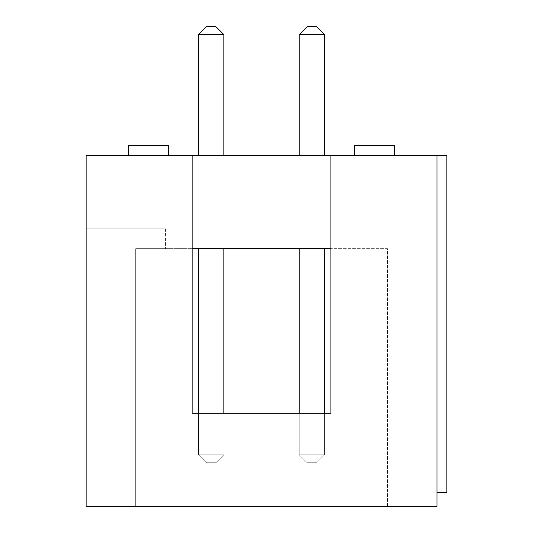 <?xml version="1.0" encoding="UTF-8"?>
<svg xmlns="http://www.w3.org/2000/svg" width="533" height="533" viewBox="0 0 533 533"><rect width="100%" height="100%" fill="white"/><g stroke="black" fill="none" stroke-linecap="round" stroke-linejoin="round"><path stroke-width="0.4" stroke-dasharray="2.67 2" d="M192.166 155.496L192.166 248.658L192.166 155.496L86.119 155.496L86.119 506.35L86.119 228.837L86.119 506.35L436.973 506.35L436.973 155.496L446.881 155.496L436.973 155.496L446.881 155.496L436.973 155.496L446.881 155.496L446.881 492.472L436.973 492.472L436.973 155.496L192.166 155.496L192.166 413.188L330.92 413.188L330.92 155.496L330.92 248.658L387.418 248.658L387.418 506.35L86.119 506.35L387.418 506.35L387.418 248.658L330.92 248.658L330.92 413.188L192.166 413.188L192.166 248.658L135.675 248.658L165.403 248.658L135.675 248.658L135.675 506.35L135.675 248.658L135.675 506.35L135.675 248.658L330.92 248.658L330.92 155.496M165.403 228.837L86.119 228.837L165.403 228.837L165.403 248.658L165.403 228.837M223.88 155.496L198.509 155.496L223.88 155.496L198.509 155.496L223.88 155.496L198.509 155.496L223.88 155.496L198.509 155.496L223.88 155.496L198.509 155.496L223.88 155.496L198.509 155.496L223.88 155.496L198.509 155.496L223.88 155.496L198.509 155.496L223.88 155.496L198.509 155.496L223.88 155.496L198.509 155.496L223.88 155.496L198.509 155.496L223.88 155.496L198.509 155.496L223.88 155.496L198.509 155.496L223.88 155.496L198.509 155.496L223.88 155.496L198.509 155.496L223.88 155.496L223.88 34.578L223.88 155.496L223.88 34.578L198.509 34.578L223.88 34.578L198.509 34.578L198.509 155.496L198.509 34.578L198.509 155.496L198.509 34.578L223.88 34.578L223.88 155.496L223.88 34.578L198.509 34.578L198.509 155.496L198.509 34.578L223.88 34.578L223.88 155.496L223.88 34.578L223.88 155.496L223.88 34.578L198.509 34.578L223.88 34.578L198.509 34.578L198.509 155.496L198.509 34.578L198.509 155.496L198.509 34.578L223.88 34.578L223.88 155.496L223.88 34.578L198.509 34.578L198.509 155.496L198.509 34.578L223.88 34.578L223.88 155.496L223.88 34.578L198.509 34.578L198.509 155.496L198.509 34.578L223.88 34.578L223.88 155.496L223.88 34.578L198.509 34.578L198.509 155.496L198.509 34.578L223.88 34.578L223.88 155.496L223.88 34.578L198.509 34.578L223.88 34.578L223.88 155.496L223.88 34.578L198.509 34.578L198.509 155.496L198.509 34.578L198.509 155.496L198.509 34.578L223.88 34.578L223.88 155.496L223.88 34.578L198.509 34.578L198.509 155.496L198.509 34.578L223.88 34.578L223.88 155.496L223.88 34.578L198.509 34.578L198.509 155.496L198.509 34.578L223.88 34.578L223.88 155.496L223.88 34.578L198.509 34.578L223.88 34.578L223.88 155.496L223.88 34.578L223.88 155.496L223.88 34.578L198.509 34.578L198.509 155.496L198.509 34.578L223.88 34.578L215.952 26.65L206.438 26.65L215.952 26.65L206.438 26.65L215.952 26.65L206.438 26.65L215.952 26.65L206.438 26.65L215.952 26.65L206.438 26.65L215.952 26.65L206.438 26.65L215.952 26.65L206.438 26.65L215.952 26.65L206.438 26.65L215.952 26.65L206.438 26.65L215.952 26.65L206.438 26.65L215.952 26.65L206.438 26.65L215.952 26.65L206.438 26.65L215.952 26.65L206.438 26.65L215.952 26.65L206.438 26.65L215.952 26.65L223.88 34.578L215.952 26.65L223.88 34.578L215.952 26.65L223.88 34.578L215.952 26.65L223.88 34.578L215.952 26.65L223.88 34.578L215.952 26.65L223.88 34.578L215.952 26.65L223.88 34.578L215.952 26.65L223.88 34.578L215.952 26.65L223.88 34.578L215.952 26.65L223.88 34.578L215.952 26.65L223.88 34.578L215.952 26.65L223.88 34.578L215.952 26.65L223.88 34.578L215.952 26.65L223.88 34.578L215.952 26.65L206.438 26.65L198.509 34.578L198.509 155.496L198.509 34.578L223.88 34.578M324.577 155.496L299.206 155.496L324.577 155.496L299.206 155.496L324.577 155.496L299.206 155.496L324.577 155.496L299.206 155.496L324.577 155.496L299.206 155.496L324.577 155.496L299.206 155.496L324.577 155.496L299.206 155.496L324.577 155.496L299.206 155.496L324.577 155.496L299.206 155.496L324.577 155.496L299.206 155.496L324.577 155.496L299.206 155.496L324.577 155.496L299.206 155.496L324.577 155.496L299.206 155.496L324.577 155.496L299.206 155.496L324.577 155.496L299.206 155.496L324.577 155.496L324.577 34.578L299.206 34.578L299.206 155.496L299.206 34.578L324.577 34.578L324.577 155.496L324.577 34.578L299.206 34.578L324.577 34.578L324.577 155.496L324.577 34.578L299.206 34.578L299.206 155.496L299.206 34.578L299.206 155.496L299.206 34.578L324.577 34.578L324.577 155.496L324.577 34.578L299.206 34.578L299.206 155.496L299.206 34.578L324.577 34.578L324.577 155.496L324.577 34.578L324.577 155.496L324.577 34.578L299.206 34.578L324.577 34.578L299.206 34.578L299.206 155.496L299.206 34.578L324.577 34.578L324.577 155.496L324.577 34.578L324.577 155.496L324.577 34.578L299.206 34.578L299.206 155.496L299.206 34.578L324.577 34.578L299.206 34.578L299.206 155.496L299.206 34.578L299.206 155.496L299.206 34.578L324.577 34.578L324.577 155.496L324.577 34.578L299.206 34.578L324.577 34.578L324.577 155.496L324.577 34.578L324.577 155.496L324.577 34.578L299.206 34.578L299.206 155.496L299.206 34.578L324.577 34.578L324.577 155.496L324.577 34.578L299.206 34.578L299.206 155.496L299.206 34.578L324.577 34.578L324.577 155.496L324.577 34.578L299.206 34.578L299.206 155.496L299.206 34.578L324.577 34.578L299.206 34.578L299.206 155.496L299.206 34.578L324.577 34.578L324.577 155.496L324.577 34.578L299.206 34.578L299.206 155.496L299.206 34.578L299.206 155.496L299.206 34.578L324.577 34.578L324.577 155.496L324.577 34.578L316.649 26.65L307.135 26.65L316.649 26.65L307.135 26.65L316.649 26.65L307.135 26.65L316.649 26.65L307.135 26.65L316.649 26.65L307.135 26.65L316.649 26.65L307.135 26.65L316.649 26.65L307.135 26.65L316.649 26.65L307.135 26.65L316.649 26.65L307.135 26.65L316.649 26.65L307.135 26.65L316.649 26.65L307.135 26.65L316.649 26.65L307.135 26.65L316.649 26.65L307.135 26.65L316.649 26.65L307.135 26.65L316.649 26.65L324.577 34.578L316.649 26.65L324.577 34.578L316.649 26.65L324.577 34.578L316.649 26.65L324.577 34.578L316.649 26.65L324.577 34.578L316.649 26.65L324.577 34.578L316.649 26.65L324.577 34.578L316.649 26.65L324.577 34.578L316.649 26.65L324.577 34.578L316.649 26.65L324.577 34.578L316.649 26.65L324.577 34.578L316.649 26.65L324.577 34.578L316.649 26.65L324.577 34.578L316.649 26.65L324.577 34.578L316.649 26.65L307.135 26.65L299.206 34.578L324.577 34.578M168.381 155.496L128.733 155.496L168.381 155.496L128.733 155.496L168.381 155.496L128.733 155.496L168.381 155.496L168.381 145.582L128.733 145.582L168.381 145.582L128.733 145.582L168.381 145.582L168.381 155.496M394.353 155.496L354.712 155.496L394.353 155.496L354.712 155.496L394.353 155.496L354.712 155.496L394.353 155.496L394.353 145.582L354.712 145.582L394.353 145.582L354.712 145.582L394.353 145.582L394.353 155.496M436.973 492.472L446.881 492.472L436.973 492.472L446.881 492.472L436.973 492.472L436.973 155.496M198.509 248.658L198.509 454.809L198.509 248.658L198.509 454.809L198.509 248.658L198.509 454.809L198.509 248.658L198.509 454.809L198.509 248.658L198.509 454.809L198.509 248.658L198.509 454.809L198.509 248.658L198.509 454.809L198.509 248.658L198.509 454.809L198.509 248.658L198.509 454.809L198.509 248.658L198.509 454.809L198.509 248.658L198.509 454.809L198.509 248.658L198.509 454.809L198.509 248.658L198.509 454.809L198.509 248.658L198.509 454.809L198.509 248.658L198.509 454.809L198.509 413.188L223.88 413.188L223.88 454.809L198.509 454.809L223.88 454.809L198.509 454.809L223.88 454.809L198.509 454.809L223.88 454.809L198.509 454.809L223.88 454.809L198.509 454.809L223.88 454.809L198.509 454.809L223.88 454.809L198.509 454.809L223.88 454.809L198.509 454.809L223.88 454.809L198.509 454.809L223.88 454.809L198.509 454.809L223.88 454.809L198.509 454.809L223.88 454.809L198.509 454.809L223.88 454.809L198.509 454.809L223.88 454.809L198.509 454.809L223.88 454.809L198.509 454.809L223.88 454.809L215.952 462.744L223.88 454.809L215.952 462.744L206.438 462.744L215.952 462.744L223.88 454.809L215.952 462.744L206.438 462.744L215.952 462.744L223.88 454.809L215.952 462.744L206.438 462.744L198.509 454.809L206.438 462.744L215.952 462.744L223.88 454.809L215.952 462.744L206.438 462.744L198.509 454.809L206.438 462.744L215.952 462.744L223.88 454.809L215.952 462.744L206.438 462.744L215.952 462.744L223.88 454.809L215.952 462.744L223.88 454.809L215.952 462.744L206.438 462.744L215.952 462.744L223.88 454.809L215.952 462.744L223.88 454.809L215.952 462.744L206.438 462.744L198.509 454.809L206.438 462.744L215.952 462.744L223.88 454.809L223.88 248.658L198.509 248.658L223.88 248.658L198.509 248.658L223.88 248.658L198.509 248.658L223.88 248.658L198.509 248.658L223.88 248.658L198.509 248.658L223.88 248.658L198.509 248.658L223.88 248.658L198.509 248.658L223.88 248.658L198.509 248.658L223.88 248.658L198.509 248.658L223.88 248.658L198.509 248.658L223.88 248.658L198.509 248.658L223.88 248.658L198.509 248.658L223.88 248.658L198.509 248.658L223.88 248.658L198.509 248.658L223.88 248.658L198.509 248.658L223.88 248.658L223.88 454.809L223.88 248.658M299.206 248.658L299.206 454.809L299.206 248.658L299.206 454.809L299.206 248.658L299.206 454.809L299.206 248.658L299.206 454.809L299.206 248.658L299.206 454.809L299.206 248.658L299.206 454.809L299.206 248.658L299.206 454.809L299.206 248.658L299.206 454.809L299.206 248.658L299.206 454.809L299.206 248.658L299.206 454.809L299.206 248.658L299.206 454.809L299.206 248.658L299.206 454.809L299.206 248.658L299.206 454.809L299.206 248.658L299.206 454.809L299.206 248.658L299.206 454.809L299.206 413.188L324.577 413.188L324.577 454.809L299.206 454.809L324.577 454.809L299.206 454.809L324.577 454.809L299.206 454.809L324.577 454.809L299.206 454.809L324.577 454.809L299.206 454.809L324.577 454.809L299.206 454.809L324.577 454.809L299.206 454.809L324.577 454.809L299.206 454.809L324.577 454.809L299.206 454.809L324.577 454.809L299.206 454.809L324.577 454.809L299.206 454.809L324.577 454.809L299.206 454.809L324.577 454.809L299.206 454.809L324.577 454.809L299.206 454.809L324.577 454.809L299.206 454.809L324.577 454.809L316.649 462.744L324.577 454.809L316.649 462.744L307.135 462.744L299.206 454.809L307.135 462.744L316.649 462.744L324.577 454.809L316.649 462.744L307.135 462.744L316.649 462.744L324.577 454.809L316.649 462.744L307.135 462.744L299.206 454.809L307.135 462.744L316.649 462.744L324.577 454.809L316.649 462.744L307.135 462.744L316.649 462.744L324.577 454.809L316.649 462.744L307.135 462.744L299.206 454.809L307.135 462.744L316.649 462.744L324.577 454.809L316.649 462.744L307.135 462.744L316.649 462.744L324.577 454.809L316.649 462.744L324.577 454.809L316.649 462.744L307.135 462.744L316.649 462.744L324.577 454.809L316.649 462.744L307.135 462.744L299.206 454.809L307.135 462.744L299.206 454.809L307.135 462.744L316.649 462.744L324.577 454.809L316.649 462.744L324.577 454.809L324.577 248.658L299.206 248.658L324.577 248.658L299.206 248.658L324.577 248.658L299.206 248.658L324.577 248.658L299.206 248.658L324.577 248.658L299.206 248.658L324.577 248.658L299.206 248.658L324.577 248.658L299.206 248.658L324.577 248.658L299.206 248.658L324.577 248.658L299.206 248.658L324.577 248.658L299.206 248.658L324.577 248.658L299.206 248.658L324.577 248.658L299.206 248.658L324.577 248.658L299.206 248.658L324.577 248.658L299.206 248.658L324.577 248.658L299.206 248.658L324.577 248.658L324.577 454.809L324.577 248.658M299.206 34.578L307.135 26.65L299.206 34.578L307.135 26.65L299.206 34.578L307.135 26.65L299.206 34.578L307.135 26.65L299.206 34.578L307.135 26.65L299.206 34.578L307.135 26.65L299.206 34.578L307.135 26.65L299.206 34.578L307.135 26.65L299.206 34.578L307.135 26.65L299.206 34.578L307.135 26.65L299.206 34.578L307.135 26.65L299.206 34.578L307.135 26.65L299.206 34.578L307.135 26.65L299.206 34.578L307.135 26.65L299.206 34.578L299.206 155.496M198.509 34.578L206.438 26.65L198.509 34.578L206.438 26.65L198.509 34.578L206.438 26.65L198.509 34.578L206.438 26.65L198.509 34.578L206.438 26.65L198.509 34.578L206.438 26.65L198.509 34.578L206.438 26.65L198.509 34.578L206.438 26.65L198.509 34.578L206.438 26.65L198.509 34.578L206.438 26.65L198.509 34.578L206.438 26.65L198.509 34.578L206.438 26.65L198.509 34.578L206.438 26.65L198.509 34.578L206.438 26.65L198.509 34.578L198.509 155.496M354.712 145.582L354.712 155.496L354.712 145.582L394.353 145.582M128.733 145.582L128.733 155.496L128.733 145.582L168.381 145.582M198.509 454.809L206.438 462.744L215.952 462.744L206.438 462.744L215.952 462.744L223.88 454.809L215.952 462.744L206.438 462.744L215.952 462.744L206.438 462.744L215.952 462.744L223.88 454.809L215.952 462.744L206.438 462.744L198.509 454.809L206.438 462.744L215.952 462.744L223.88 454.809L215.952 462.744L206.438 462.744L198.509 454.809L206.438 462.744L198.509 454.809L206.438 462.744L215.952 462.744L206.438 462.744L215.952 462.744L223.88 454.809L215.952 462.744L206.438 462.744L215.952 462.744L223.88 454.809L215.952 462.744L206.438 462.744L198.509 454.809M299.206 454.809L307.135 462.744L316.649 462.744L307.135 462.744L316.649 462.744L324.577 454.809L316.649 462.744L307.135 462.744L299.206 454.809L307.135 462.744L316.649 462.744L324.577 454.809L316.649 462.744L307.135 462.744L299.206 454.809L307.135 462.744L316.649 462.744L307.135 462.744L299.206 454.809L307.135 462.744L316.649 462.744L324.577 454.809L316.649 462.744L307.135 462.744L299.206 454.809L307.135 462.744L316.649 462.744L324.577 454.809L316.649 462.744L307.135 462.744L316.649 462.744L307.135 462.744L299.206 454.809M446.881 492.472L446.881 155.496"/><path stroke-width="0.8" d="M86.119 155.496L86.119 506.35L436.973 506.35L436.973 155.496L330.92 155.496L330.92 413.188L192.166 413.188L192.166 155.496L86.119 155.496M192.166 155.496L330.92 155.496M436.973 492.472L446.881 492.472L446.881 155.496L436.973 155.496M198.509 248.658L198.509 413.188L192.166 413.188L192.166 248.658L330.92 248.658L330.92 413.188L324.577 413.188L324.577 248.658M223.88 248.658L223.88 413.188L299.206 413.188L299.206 248.658M168.381 155.496L168.381 145.582L128.733 145.582L128.733 155.496M324.577 155.496L324.577 34.578L299.206 34.578L299.206 155.496M223.88 155.496L223.88 34.578L198.509 34.578L198.509 155.496M394.353 155.496L394.353 145.582L354.712 145.582L354.712 155.496M324.577 34.578L316.649 26.65L307.135 26.65L299.206 34.578M198.509 34.578L206.438 26.65L215.952 26.65L223.88 34.578"/></g></svg>
